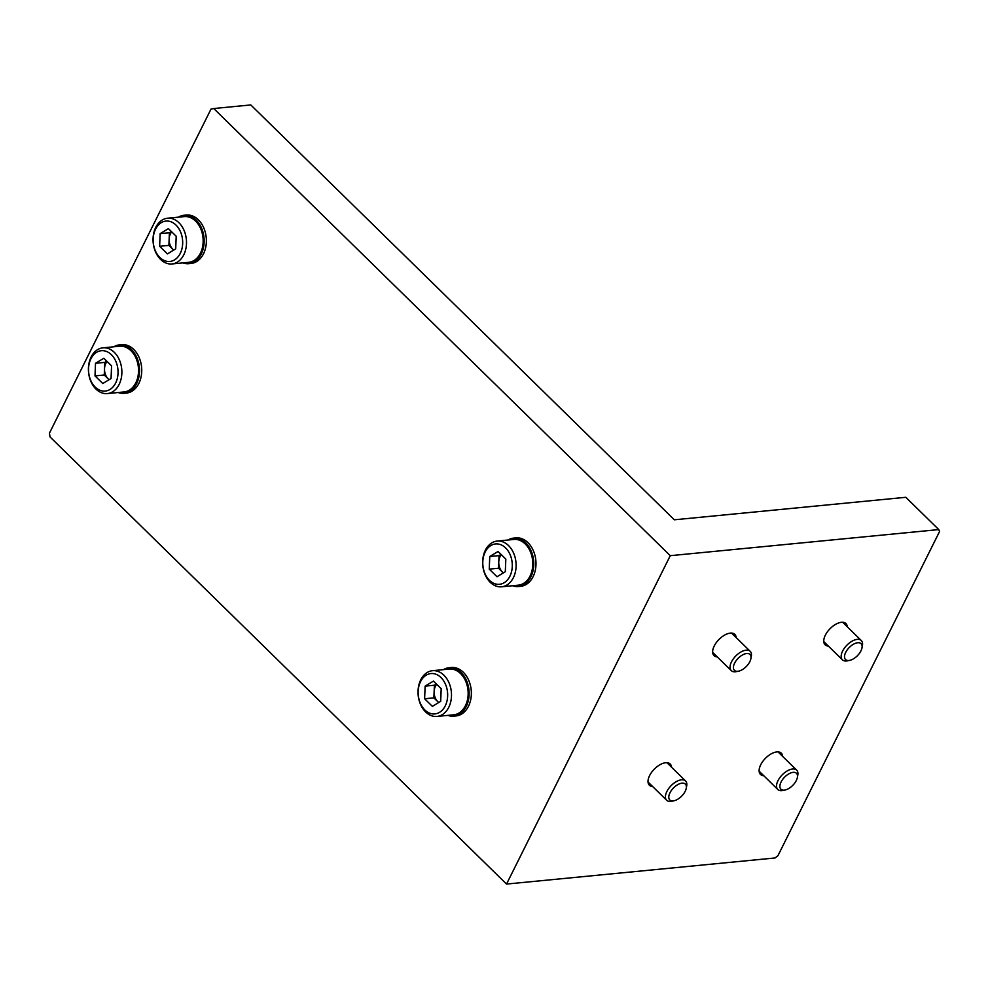 <?xml version="1.0" encoding="UTF-8"?>
<svg xmlns="http://www.w3.org/2000/svg" width="989" height="989" viewBox="0 0 989 989"><rect width="100%" height="100%" fill="white"/><g stroke="black" fill="none" stroke-linecap="round" stroke-linejoin="round"><path stroke-width="1.48" d="M671.543 767.204A14.86 7.751 134.4 0 0 670.183 763.99A14.86 7.751 134.4 0 0 660.009 764.707A14.86 7.751 134.4 0 0 649.6 775.599A14.86 7.751 134.4 0 0 649.39 785.229A14.86 7.751 134.4 0 0 652.641 786.515M736.175 637.584A14.86 7.751 134.4 0 0 734.815 634.357A14.86 7.751 134.4 0 0 724.64 635.086A14.86 7.751 134.4 0 0 714.231 645.965A14.86 7.751 134.4 0 0 714.009 655.596A14.86 7.751 134.4 0 0 717.26 656.894M782.658 756.412A14.86 7.751 134.4 0 0 781.298 753.185A14.86 7.751 134.4 0 0 771.123 753.902A14.86 7.751 134.4 0 0 760.714 764.794A14.86 7.751 134.4 0 0 760.492 774.424A14.86 7.751 134.4 0 0 763.743 775.722M847.289 626.791A14.86 7.751 134.4 0 0 845.929 623.564A14.86 7.751 134.4 0 0 835.742 624.282A14.86 7.751 134.4 0 0 825.345 635.173A14.86 7.751 134.4 0 0 825.123 644.803A14.86 7.751 134.4 0 0 828.374 646.089M50.019 436.915L49.45 433.145L211.016 109.087L213.748 108.53L670.258 555.682L506.541 884.067L50.019 436.915M670.258 555.682L938.771 529.585L939.55 531.563L777.984 855.621L775.055 857.97L506.541 884.067M213.748 108.53L250.786 104.933L674.337 519.794L905.813 497.294L938.771 529.585M849.687 660.368L847.437 660.837A13.512 7.047 -45.6 0 1 842.405 659.836A13.512 7.047 -45.6 0 1 842.603 651.083A13.512 7.047 -45.6 0 1 852.061 641.181A13.512 7.047 -45.6 0 1 861.308 640.526A13.512 7.047 -45.6 0 1 862.42 645.545L862 647.807A11.114 5.786 -45.6 0 1 860.937 650.873A11.114 5.786 -45.6 0 1 849.687 660.368A11.114 5.786 -45.6 0 1 845.706 652.357A11.114 5.786 -45.6 0 1 856.326 643.011A11.114 5.786 -45.6 0 1 862 647.807M432.539 670.69L449.204 669.071A22.97 16.665 84.4 0 1 460.577 673.583A22.97 16.665 84.4 0 1 467.748 698.407A22.97 16.665 84.4 0 1 453.642 714.812L436.977 716.432A22.97 16.665 84.4 0 1 425.604 711.919A22.97 16.665 84.4 0 1 418.434 687.108A22.97 16.665 84.4 0 1 432.539 670.69A22.97 16.665 84.4 0 1 443.913 675.203A22.97 16.665 84.4 0 1 451.083 700.027A22.97 16.665 84.4 0 1 436.977 716.432M424.825 709.941A20.274 14.699 84.4 0 1 420.548 681.631A20.274 14.699 84.4 0 1 440.983 677.539A20.274 14.699 84.4 0 1 445.26 705.849A20.274 14.699 84.4 0 1 424.825 709.941M438.77 702.511A11.04 8.011 84.4 0 1 437.768 701.671L433.874 697.863L424.615 698.753L425.134 686.131L433.417 681.112L441.193 688.727L440.674 701.349L432.391 706.369L424.615 698.753M433.874 697.863L434.394 685.229L436.384 684.017M425.134 686.131L434.394 685.229M438.683 702.561L437.768 701.671A11.04 8.011 84.4 0 1 434.134 691.546A11.04 8.011 84.4 0 1 436.693 684.314M785.068 790.001L782.806 790.458A13.512 7.047 -45.6 0 1 777.774 789.457A13.512 7.047 -45.6 0 1 777.972 780.704A13.512 7.047 -45.6 0 1 787.429 770.802A13.512 7.047 -45.6 0 1 796.689 770.147A13.512 7.047 -45.6 0 1 797.789 775.166L797.381 777.428A11.114 5.786 -45.6 0 1 796.306 780.506A11.114 5.786 -45.6 0 1 785.068 790.001A11.114 5.786 -45.6 0 1 781.087 781.978A11.114 5.786 -45.6 0 1 791.695 772.632A11.114 5.786 -45.6 0 1 797.381 777.428M738.585 671.172L736.335 671.63A13.512 7.047 -45.6 0 1 731.291 670.629A13.512 7.047 -45.6 0 1 731.489 661.876A13.512 7.047 -45.6 0 1 740.946 651.974A13.512 7.047 -45.6 0 1 750.206 651.318A13.512 7.047 -45.6 0 1 751.306 656.337L750.898 658.6A11.114 5.786 -45.6 0 1 749.823 661.678A11.114 5.786 -45.6 0 1 738.585 671.172A11.114 5.786 -45.6 0 1 734.604 663.149A11.114 5.786 -45.6 0 1 745.212 653.816A11.114 5.786 -45.6 0 1 750.898 658.6M673.954 800.793L671.704 801.263A13.512 7.047 -45.6 0 1 666.66 800.262A13.512 7.047 -45.6 0 1 666.858 791.509A13.512 7.047 -45.6 0 1 676.328 781.607A13.512 7.047 -45.6 0 1 685.575 780.951A13.512 7.047 -45.6 0 1 686.675 785.971L686.267 788.233A11.114 5.786 -45.6 0 1 685.192 791.299A11.114 5.786 -45.6 0 1 673.954 800.793A11.114 5.786 -45.6 0 1 669.973 792.782A11.114 5.786 -45.6 0 1 680.58 783.436A11.114 5.786 -45.6 0 1 686.267 788.233M497.158 541.07L513.823 539.45A22.97 16.665 84.4 0 1 525.208 543.95A22.97 16.665 84.4 0 1 532.379 568.774A22.97 16.665 84.4 0 1 518.273 585.179L501.608 586.798A22.97 16.665 84.4 0 1 490.235 582.298A22.97 16.665 84.4 0 1 483.065 557.475A22.97 16.665 84.4 0 1 497.158 541.07A22.97 16.665 84.4 0 1 508.544 545.569A22.97 16.665 84.4 0 1 515.702 570.393A22.97 16.665 84.4 0 1 501.608 586.798M489.456 580.32A20.274 14.699 84.4 0 1 485.179 552.01A20.274 14.699 84.4 0 1 505.614 547.918A20.274 14.699 84.4 0 1 509.891 576.228A20.274 14.699 84.4 0 1 489.456 580.32M503.389 572.891A11.04 8.011 84.4 0 1 502.387 572.038L498.505 568.23L489.246 569.132L489.765 556.51L498.048 551.491L505.824 559.094L505.305 571.729L497.022 576.748L489.246 569.132M498.505 568.23L499.025 555.608L501.015 554.396M489.765 556.51L499.025 555.608M503.314 572.94L502.387 572.038A11.04 8.011 84.4 0 1 498.765 561.925A11.04 8.011 84.4 0 1 501.324 554.693M102.918 347.844L119.582 346.224A22.97 16.665 84.4 0 1 130.968 350.724A22.97 16.665 84.4 0 1 138.126 375.548A22.97 16.665 84.4 0 1 124.033 391.953L107.368 393.573A22.97 16.665 84.4 0 1 95.982 389.073A22.97 16.665 84.4 0 1 88.825 364.249A22.97 16.665 84.4 0 1 102.918 347.844A22.97 16.665 84.4 0 1 114.304 352.344A22.97 16.665 84.4 0 1 121.462 377.168A22.97 16.665 84.4 0 1 107.368 393.573M95.216 387.095A20.274 14.699 84.4 0 1 90.926 358.784A20.274 14.699 84.4 0 1 111.374 354.692A20.274 14.699 84.4 0 1 115.651 383.003A20.274 14.699 84.4 0 1 95.216 387.095M109.149 379.665A11.04 8.011 84.4 0 1 108.147 378.812L104.265 375.004L95.006 375.907L95.513 363.284L103.808 358.265L111.572 365.881L111.065 378.503L102.782 383.522L95.006 375.907M104.265 375.004L104.772 362.382L106.775 361.17M95.513 363.284L104.772 362.382M109.062 379.714L108.147 378.812A11.04 8.011 84.4 0 1 104.525 368.699A11.04 8.011 84.4 0 1 107.072 361.467M167.549 218.223L184.214 216.603A22.97 16.665 84.4 0 1 195.587 221.103A22.97 16.665 84.4 0 1 202.757 245.927A22.97 16.665 84.4 0 1 188.664 262.332L171.999 263.952A22.97 16.665 84.4 0 1 160.614 259.452A22.97 16.665 84.4 0 1 153.456 234.628A22.97 16.665 84.4 0 1 167.549 218.223A22.97 16.665 84.4 0 1 178.922 222.723A22.97 16.665 84.4 0 1 186.093 247.547A22.97 16.665 84.4 0 1 171.999 263.952M159.835 257.474A20.274 14.699 84.4 0 1 155.557 229.164A20.274 14.699 84.4 0 1 175.993 225.059A20.274 14.699 84.4 0 1 180.282 253.369A20.274 14.699 84.4 0 1 159.835 257.474M173.78 250.032A11.04 8.011 84.4 0 1 172.778 249.191L168.896 245.383L159.637 246.286L160.144 233.651L168.427 228.632L176.203 236.247L175.696 248.882L167.401 253.901L159.637 246.286M168.896 245.383L169.403 232.749L171.406 231.55M160.144 233.651L169.403 232.749M173.693 250.093L172.778 249.191A11.04 8.011 84.4 0 1 169.144 239.066A11.04 8.011 84.4 0 1 171.703 231.846M447.869 715.368A24.329 17.641 -95.6 0 0 453.778 716.16A24.329 17.641 -95.6 0 0 468.699 698.778A24.329 17.641 -95.6 0 0 461.121 672.495A24.329 17.641 -95.6 0 0 449.068 667.736A24.329 17.641 -95.6 0 0 443.431 669.64M453.778 716.16L456.003 715.937A24.329 17.641 -95.6 0 0 470.925 698.568A24.329 17.641 -95.6 0 0 463.334 672.285A24.329 17.641 -95.6 0 0 451.293 667.513L449.068 667.736M512.5 585.748A24.329 17.641 -95.6 0 0 518.409 586.526A24.329 17.641 -95.6 0 0 533.331 569.157A24.329 17.641 -95.6 0 0 525.74 542.874A24.329 17.641 -95.6 0 0 513.699 538.103A24.329 17.641 -95.6 0 0 508.062 540.006M518.409 586.526L520.622 586.316A24.329 17.641 -95.6 0 0 535.556 568.935A24.329 17.641 -95.6 0 0 527.965 542.652A24.329 17.641 -95.6 0 0 515.924 537.892L513.699 538.103M118.26 392.522A24.329 17.641 -95.6 0 0 124.157 393.301A24.329 17.641 -95.6 0 0 139.09 375.931A24.329 17.641 -95.6 0 0 131.5 349.649A24.329 17.641 -95.6 0 0 119.459 344.877A24.329 17.641 -95.6 0 0 113.809 346.78M124.157 393.301L126.382 393.09A24.329 17.641 -95.6 0 0 141.316 375.709A24.329 17.641 -95.6 0 0 133.725 349.426A24.329 17.641 -95.6 0 0 121.672 344.667L119.459 344.877M182.891 262.889A24.329 17.641 -95.6 0 0 188.788 263.68A24.329 17.641 -95.6 0 0 203.722 246.31A24.329 17.641 -95.6 0 0 196.131 220.028A24.329 17.641 -95.6 0 0 184.09 215.256A24.329 17.641 -95.6 0 0 178.44 217.16M188.788 263.68L191.013 263.457A24.329 17.641 -95.6 0 0 205.947 246.088A24.329 17.641 -95.6 0 0 198.356 219.805A24.329 17.641 -95.6 0 0 186.303 215.033L184.09 215.256M842.405 659.836L823.763 641.577M861.308 640.526L842.677 622.266M777.774 789.457L759.132 771.197M796.689 770.147L778.046 751.9M731.291 670.629L712.649 652.381M750.206 651.318L731.563 633.071M666.66 800.262L648.03 782.002M685.575 780.951L666.932 762.692"/></g></svg>
